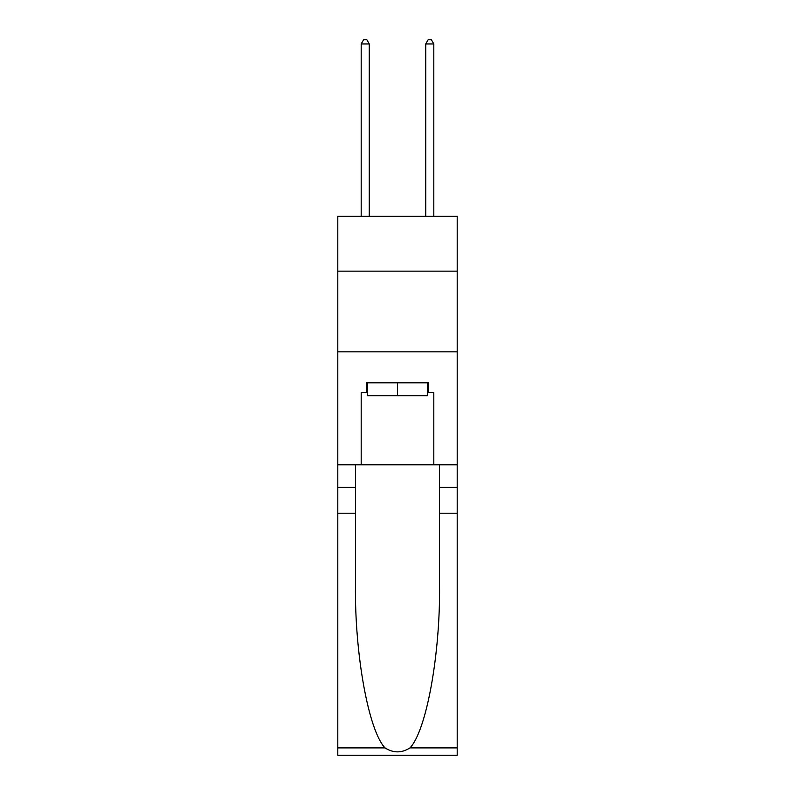 <?xml version="1.0" encoding="UTF-8"?>
<svg xmlns="http://www.w3.org/2000/svg" width="795" height="795" viewBox="0 0 795 795"><rect width="100%" height="100%" fill="white"/><g stroke="black" fill="none" stroke-linecap="round" stroke-linejoin="round"><path stroke-width="1.19" d="M457.204 271.155L457.204 216.29L337.796 216.29L337.796 271.155L457.204 271.155L457.204 464.787L433.812 464.787L433.812 392.501L428.644 392.501L428.644 382.812L366.356 382.812L366.356 392.501L367.32 392.501M337.796 513.202L355.464 513.202L355.464 585.16C354.61 653.947 368.562 730.784 385.019 747.886C393.326 753.193 401.654 753.193 409.982 747.886L457.204 747.886L457.204 755.25L337.796 755.25L337.796 271.155M427.68 382.812L427.68 395.721L367.32 395.721L367.32 382.812M397.5 382.812L397.5 395.721M409.982 747.886C426.438 730.784 440.39 653.947 439.536 585.16L439.536 464.787M439.536 513.202L457.204 513.202L457.204 464.787M355.464 464.787L355.464 513.202M457.204 747.886L457.204 513.202M337.796 464.787L361.188 464.787L361.188 392.501L366.356 392.501M337.796 351.837L457.204 351.837M361.188 464.787L433.812 464.787M427.68 392.501L428.644 392.501M369.258 216.29L369.258 43.944L361.188 43.944L361.188 216.29M361.188 43.944L363.613 39.75L366.843 39.75L369.258 43.944M433.812 216.29L433.812 43.944L425.742 43.944L425.742 216.29M425.742 43.944L428.157 39.75L431.387 39.75L433.812 43.944M439.536 487.385L457.204 487.385M355.464 487.385L337.796 487.385M337.796 747.886L385.019 747.886"/></g></svg>
